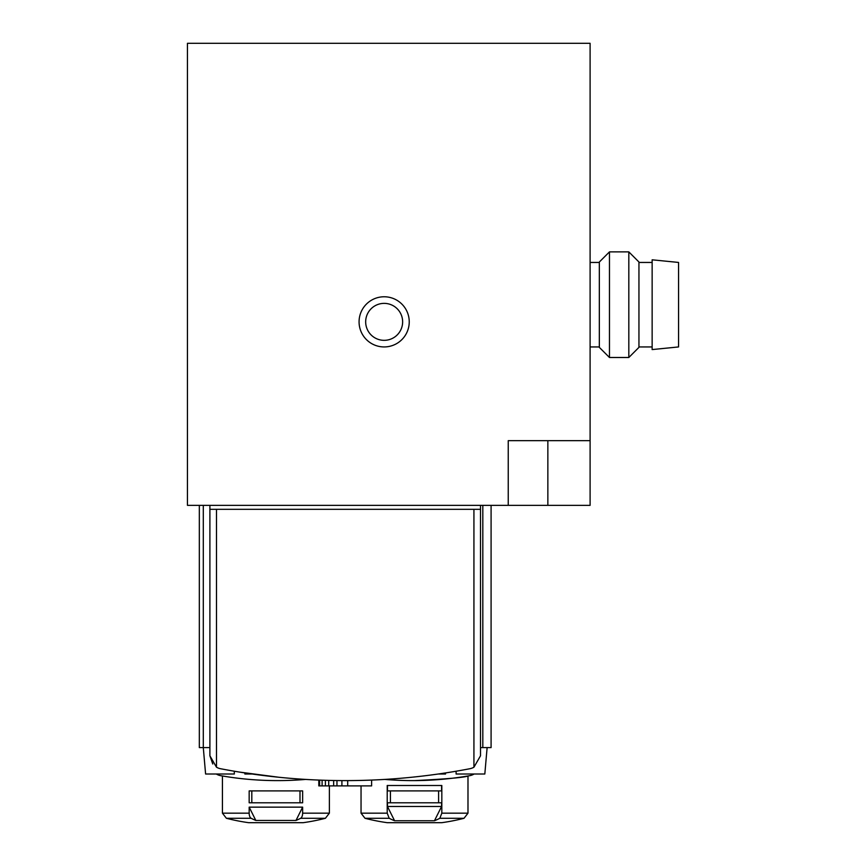<?xml version="1.0" encoding="UTF-8"?>
<svg xmlns="http://www.w3.org/2000/svg" width="866" height="866" viewBox="0 0 866 866"><rect width="100%" height="100%" fill="white"/><g stroke="black" fill="none" stroke-linecap="round" stroke-linejoin="round"><path stroke-width="1.3" d="M590.103 440.664L590.103 43.3L187.446 43.3L187.446 505.354L590.103 505.354L590.103 440.664L508.245 440.664L508.245 505.354M409.239 321.849A25.082 25.082 0 0 1 371.611 343.575A25.082 25.082 0 0 1 371.611 300.134A25.082 25.082 0 0 1 409.239 321.849M402.636 321.849A18.478 18.478 0 0 1 374.913 337.859A18.478 18.478 0 0 1 374.913 305.85A18.478 18.478 0 0 1 402.636 321.849M609.469 251.887L599.337 262.008L599.337 347.374L609.469 357.496L628.824 357.496L628.824 251.887L609.469 251.887L609.469 357.496M628.824 251.887L638.946 262.008L638.946 347.374L628.824 357.496M652.141 304.691L652.141 349.572L678.554 346.941L678.554 262.441L652.141 259.811L652.141 304.691M480.522 509.316L480.522 755.78L473.929 767.211A13.207 13.207 0 0 1 469.816 768.737A660.076 660.076 0 0 1 220.603 768.737L221.22 768.856L220.603 768.737A13.207 13.207 0 0 1 216.489 767.211L209.897 755.78L209.897 509.316L480.522 509.316L480.522 505.354M239.601 772.104L279.198 777.3M394.582 820.752L434.451 820.752L441.584 806.484L441.584 802.793L387.459 802.793L387.459 806.484L394.582 820.752A198.022 99.016 -90 0 1 389.191 818.283L365.008 818.283L361.046 813.174L387.21 813.174L387.21 785.494L441.822 785.494L441.822 813.174L467.986 813.174L467.986 775.979C464.771 777.452 446.964 778.999 414.565 780.602M434.451 820.752A198.022 99.016 -90 0 0 439.841 818.283L464.024 818.283L467.986 813.174M441.822 813.174L439.841 818.283M474.124 774.009A13.207 13.207 0 0 1 469.589 775.698A330.043 330.043 0 0 1 384.85 779.422M255.827 820.459A198.022 99.016 -90 0 1 251.151 818.283A5.283 2.641 -90 0 1 249.17 813.174L249.17 807.144L255.827 820.459L295.977 820.459A198.022 99.016 -90 0 0 300.654 818.283A5.283 2.641 -90 0 0 302.635 813.174L329.372 813.174L329.372 785.895M249.17 807.144L302.635 807.144L295.977 820.459M302.635 813.174L302.635 807.144M302.635 802.793L302.635 790.907L249.17 790.907L249.17 802.793L302.635 802.793M305.568 779.422A330.043 330.043 0 0 1 220.83 775.698A13.207 13.207 0 0 1 216.294 774.009M209.897 747.607L199.332 747.607L199.332 505.354M209.897 505.354L209.897 509.316M212.765 763.996L209.897 755.78M491.087 505.354L491.087 747.607L482.817 747.607L482.817 505.354M480.522 747.607L482.817 747.607M299.993 790.907L299.993 802.793M251.811 790.907L251.811 802.793M387.21 813.174L389.191 818.283M441.584 785.494L441.584 790.907L387.459 790.907L387.459 785.494M438.607 790.907L438.607 802.793M390.425 790.907L390.425 802.793M441.584 806.484L387.459 806.484M371.611 780.082L371.611 785.895L318.807 785.895L318.807 780.082M347.688 785.895L347.688 780.602M341.908 785.895L341.908 780.602M336.961 785.895L336.961 780.558M333.659 785.895L333.659 780.504M328.712 785.895L328.712 780.407M325.41 785.895L325.41 780.309M322.109 785.895L322.109 780.201M319.63 785.895L319.63 780.114M438.326 774.009L445.546 774.009L445.546 772.937L445.546 774.009M456.101 774.009L456.101 771.227L456.101 774.009L484.819 774.009L487.125 747.607M203.294 505.354L203.294 747.607L205.599 774.009L234.318 774.009L234.318 771.227L234.318 774.009M244.872 774.009L244.872 772.937L244.872 774.009L252.093 774.009M547.853 440.664L547.853 505.354M365.008 818.283A198.022 198.022 0 0 0 387.275 822.689L441.757 822.689A198.022 198.022 0 0 0 464.024 818.283M251.151 818.283L226.394 818.283L222.432 813.174L249.17 813.174M300.654 818.283L325.41 818.283L329.372 813.174M226.394 818.283A198.022 198.022 0 0 0 248.661 822.689L303.143 822.689A198.022 198.022 0 0 0 325.41 818.283M473.929 767.211L473.929 509.316M216.489 767.211L216.489 509.316M590.103 346.941L599.337 346.941M590.103 262.441L599.337 262.441M638.946 346.941L652.141 346.941M638.946 262.441L652.141 262.441M361.046 813.174L361.046 785.895M222.432 813.174L222.432 775.979M387.632 822.689L441.584 822.7"/></g></svg>
